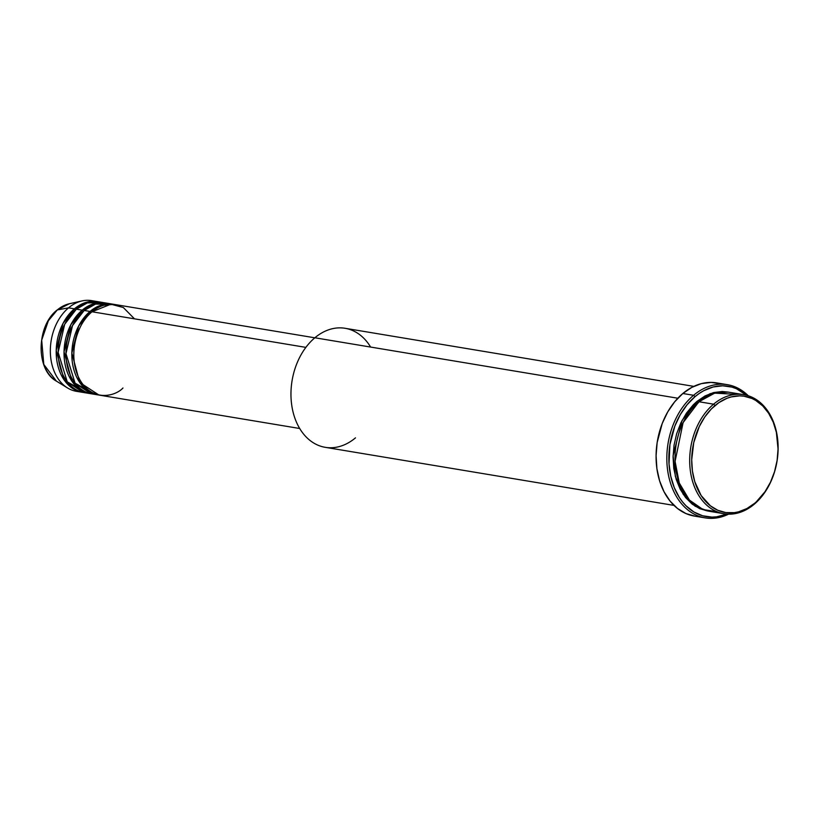 <?xml version="1.0" encoding="UTF-8"?>
<svg xmlns="http://www.w3.org/2000/svg" width="819" height="819" viewBox="0 0 819 819"><rect width="100%" height="100%" fill="white"/><g stroke="black" fill="none" stroke-linecap="round" stroke-linejoin="round"><path stroke-width="1.23" d="M97.441 301.607A45.977 33.292 -80.5 0 1 98.413 301.791L84.592 302.856L74.406 308.835A1.433 0.758 -130 0 0 75.399 310.002A1.433 0.758 50 0 1 74.406 308.835L68.55 307.852L74.406 308.835A45.977 33.292 -80.5 0 0 56.46 357.442A45.977 33.292 -80.5 0 0 82.34 392.301A45.977 33.292 -80.5 0 0 83.313 392.444L64.087 379.862L56.204 350.419L62.991 323.444L74.406 308.835A45.977 33.292 -80.5 0 1 97.441 301.607L91.574 300.634A45.977 33.292 99.5 0 0 68.55 307.852L57.31 309.93A1.433 0.758 -130 0 0 57.095 310.022A1.433 0.758 50 0 1 57.31 309.93L69.298 303.767A40.868 29.597 99.5 0 0 57.31 309.93L68.55 307.852A45.977 33.292 -80.5 0 1 82.033 300.921A45.977 33.292 -80.5 0 1 94.482 301.3M314.813 337.807L115.029 304.535A45.977 33.292 99.5 0 0 92.004 311.763C82.627 317.588 66.503 346.478 77.549 375.041C89.414 402.917 114.824 396.898 122.963 388.001M97.973 394.901A45.977 33.292 -80.5 0 0 98.956 395.045L79.719 382.463L71.847 353.02L78.634 326.054L90.049 311.435A1.433 0.758 -130 0 0 91.032 312.602A1.433 0.758 50 0 1 90.049 311.435A45.977 33.292 -80.5 0 1 113.073 304.207A45.977 33.292 -80.5 0 1 114.056 304.392L100.225 305.467L90.049 311.435L84.183 310.462L72.502 325.604L65.97 353.634L75.082 383.179L95.076 394.236A45.977 33.292 99.5 0 1 92.107 393.929A45.977 33.292 99.5 0 1 66.226 359.07A45.977 33.292 99.5 0 1 84.183 310.462L90.049 311.435A45.977 33.292 -80.5 0 0 72.092 360.043A45.977 33.292 -80.5 0 0 97.973 394.901L92.107 393.929M90.151 393.601A45.977 33.292 -80.5 0 0 91.134 393.744L71.898 381.163L64.025 351.72L70.813 324.754L82.228 310.135A1.433 0.758 -130 0 0 83.221 311.302A1.433 0.758 50 0 1 82.228 310.135A45.977 33.292 -80.5 0 1 105.262 302.907A45.977 33.292 -80.5 0 1 106.235 303.091L92.404 304.166L82.228 310.135L76.362 309.162L64.681 324.304L58.149 352.334L67.271 381.879L87.254 392.936A45.977 33.292 99.5 0 1 84.296 392.629A45.977 33.292 99.5 0 1 58.415 357.77A45.977 33.292 99.5 0 1 76.362 309.162L82.228 310.135A45.977 33.292 -80.5 0 0 64.281 358.742A45.977 33.292 -80.5 0 0 90.151 393.601L84.296 392.629M713.584 404.176L715.048 405.538A58.896 42.66 -80.5 0 1 773.228 422.143A58.896 42.66 -80.5 0 1 754.719 503.224L754.217 504.248A60.34 43.694 99.5 0 0 773.187 421.191A60.34 43.694 99.5 0 0 713.584 404.176A60.34 43.694 -80.5 0 1 743.816 394.697A60.34 43.694 -80.5 0 1 777.784 440.448A60.34 43.694 -80.5 0 1 754.217 504.248A60.34 43.694 -80.5 0 1 723.986 513.738A60.34 43.694 -80.5 0 1 690.028 467.977A60.34 43.694 -80.5 0 1 713.584 404.176L698.924 401.74L683.097 422.614L675.081 461.394L679.258 482.985L689.424 500.071L703.009 509.551L716.809 511.65A60.34 43.694 99.5 0 1 709.336 511.291A60.34 43.694 99.5 0 1 675.368 465.54A60.34 43.694 99.5 0 1 698.924 401.74L713.584 404.176A60.34 43.694 99.5 0 0 694.625 487.233A60.34 43.694 99.5 0 0 754.217 504.248L764.987 491.758L770.454 482.258L774.539 471.683L777.108 460.442L778.05 448.976L776.361 432.289L773.228 422.143L768.621 413.237L762.724 405.907L755.742 400.44L751.944 398.474L743.877 396.171L739.69 395.853L731.234 396.918L727.037 398.28L718.898 402.61L711.383 408.927L704.77 416.994L699.313 426.494L693.744 442.629L691.707 459.776L692.424 471.048L694.768 481.674L701.136 495.526L710.411 505.835L717.823 510.278L725.88 512.581L734.295 512.653L738.533 511.844L746.856 508.568L754.719 503.224A58.896 42.66 -80.5 0 1 696.529 486.609A58.896 42.66 -80.5 0 1 715.048 405.538L713.584 404.176M693.826 386.373L345.096 328.286A60.34 43.694 99.5 0 0 314.865 337.776A60.34 43.694 -80.5 0 1 370.618 347.061M693.58 395.29L695.034 396.652A66.083 47.86 -80.5 0 1 746.641 395.301L736.435 388.728L731.981 387.121L722.696 385.79L713.195 386.977L703.859 390.643L699.365 393.366L695.034 396.652L687.069 404.76L680.261 414.66L674.887 425.972L669.911 444.635L669.021 463.892L670.751 476.228L674.262 487.612L679.432 497.614L682.575 501.965L686.056 505.835L693.877 511.967L702.6 515.775L711.885 517.106L716.635 516.83L726.862 514.076A66.083 47.86 -80.5 0 1 671.59 479.658A66.083 47.86 -80.5 0 1 695.034 396.652L693.58 395.29A67.516 48.894 -80.5 0 1 727.405 384.684A67.516 48.894 -80.5 0 1 748.29 395.782A67.516 48.894 99.5 0 0 693.58 395.29L682.831 393.499L693.58 395.29A67.516 48.894 99.5 0 0 670.065 481.654A67.516 48.894 99.5 0 0 728.572 514.158A67.516 48.894 -80.5 0 1 705.22 517.884A67.516 48.894 -80.5 0 1 667.209 466.687A67.516 48.894 -80.5 0 1 693.58 395.29M708.353 511.117L695.136 506.224L683.23 494.369L675.358 476.433L673.085 455.743L682.032 420.516L696.969 401.412A1.433 0.758 -130 0 0 698.433 402.764A1.433 0.758 50 0 1 696.969 401.412L705.026 395.935L713.554 392.588L722.225 391.502L728.173 392.106L710.206 393.622L696.969 401.412L693.222 404.893L686.445 413.155L680.855 422.891L676.668 433.722L674.037 445.229L673.064 456.982L673.802 468.519L676.207 479.402L680.19 489.219L685.595 497.573L692.219 504.156L699.815 508.712L708.353 511.117M113.073 304.207L107.217 303.235A45.977 33.292 99.5 0 0 84.183 310.462L95.526 304.095L111.067 304.207M134.48 318.837L123.321 307.524L110.893 304.207L92.004 311.763L305.866 347.379L92.004 311.763A45.977 33.292 99.5 0 0 74.048 360.37A45.977 33.292 99.5 0 0 99.928 395.229L299.713 428.501M355.497 437.848A60.34 43.694 -80.5 0 1 295.894 420.833A60.34 43.694 -80.5 0 1 314.865 337.776L677.825 398.229L314.865 337.776A60.34 43.694 99.5 0 0 291.308 401.576A60.34 43.694 99.5 0 0 325.266 447.328L674.006 505.405M727.405 384.684L716.656 382.893A67.516 48.894 99.5 0 0 682.831 393.499A67.516 48.894 99.5 0 0 656.459 464.895A67.516 48.894 99.5 0 0 694.471 516.103A67.516 48.894 99.5 0 0 699.917 516.574M743.816 394.697L729.156 392.26A60.34 43.694 99.5 0 0 698.924 401.74L714.7 393.13L736.342 394.338M105.262 302.907L99.396 301.935A45.977 33.292 99.5 0 0 76.362 309.162L87.326 302.917L102.293 302.6M68.55 307.852A45.977 33.292 99.5 0 0 50.594 356.46A45.977 33.292 99.5 0 0 76.474 391.328A45.977 33.292 99.5 0 0 79.433 391.636A45.977 33.292 -80.5 0 1 67.537 387.95A45.977 33.292 -80.5 0 1 50.338 350.041A45.977 33.292 -80.5 0 1 68.55 307.852M57.31 309.93A40.868 29.597 99.5 0 0 41.114 347.43A40.868 29.597 99.5 0 0 56.409 381.132L43.796 364.445L41.687 340.151L48.362 320.751L57.31 309.93M695.249 516.216L686.005 513.585L677.508 508.476L670.096 501.105L664.045 491.758L659.582 480.784L656.899 468.601L656.08 455.692L657.155 442.536L662.233 423.464L667.731 411.906L674.692 401.791L682.831 393.499L691.84 387.367L701.381 383.62L711.076 382.412L720.566 383.773M67.537 387.95L56.409 381.132C35.647 369.963 36.282 325.962 57.105 310.022L69.298 303.767L82.033 300.921M91.994 392.444L91.37 392.352M84.173 391.144L83.548 391.052M82.34 392.301L76.474 391.328M723.986 513.738L709.336 511.291M705.22 517.884L694.471 516.103M96.744 302.989L98.188 303.184M104.556 304.299L105.999 304.494"/></g></svg>
